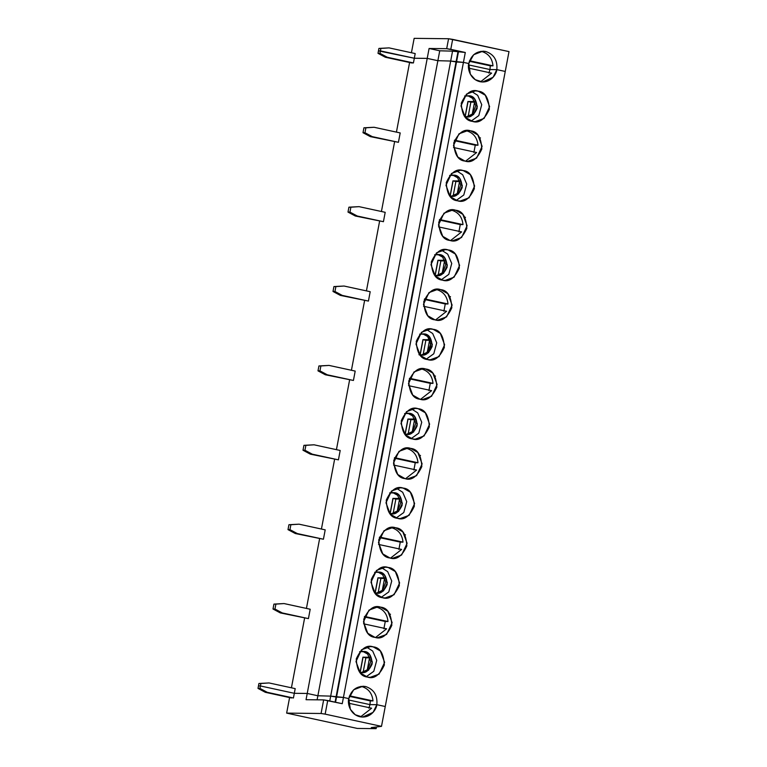 <?xml version="1.0" encoding="UTF-8"?>
<svg xmlns="http://www.w3.org/2000/svg" width="767" height="767" viewBox="0 0 767 767"><rect width="100%" height="100%" fill="white"/><g stroke="black" fill="none" stroke-linecap="round" stroke-linejoin="round"><path stroke-width="1.15" d="M376.837 704.691C377.661 695.381 373.932 689.332 365.648 686.532L361.545 686.494C368.39 688.507 372.216 693.31 373.002 700.904L370.269 700.875L369.991 704.614L376.837 704.691L385.255 706.512L505.252 71.446L496.834 69.624L505.252 71.446L385.255 706.512L376.837 704.691L369.991 704.614L370.269 700.875L349.349 696.34L370.269 700.875L373.002 700.904L349.541 695.813L373.002 700.904C372.216 693.31 368.39 688.507 361.545 686.494L365.648 686.532C373.932 689.332 377.661 695.381 376.837 704.691L385.255 706.512L381.496 726.359L371.276 727.595L381.496 726.359L385.255 706.512L376.837 704.691C376.568 709.226 370.375 718.794 359.944 716.752C349.589 714.288 347.355 702.898 348.755 698.593C351.372 689.677 357 685.66 365.648 686.532L362.973 686.235L353.664 689.782L348.755 698.593L343.434 697.443L463.431 62.376L468.752 63.527L463.431 62.376L456.528 62.002L463.431 62.376L343.434 697.443L348.755 698.593L343.434 697.443L336.531 697.069L456.528 62.002L456.058 61.906L456.528 62.002L336.531 697.069L343.434 697.443L348.755 698.593L350.366 709.322L355.246 714.748L362.628 717.049L373.088 712.351L376.837 704.691L369.991 704.614L348.554 699.964L369.991 704.614L376.837 704.691M374.056 127.264L363.932 127.792L374.056 127.264L365.888 127.821L364.958 132.729L372.283 136.641L398.428 142.307L400.192 132.931L374.056 127.264L400.192 132.931L398.428 142.307L370.327 136.622L363.002 132.71L364.958 132.729L365.888 127.821L363.932 127.792L363.002 132.71L363.932 127.792L374.056 127.264M409.588 62.501L396.434 132.116L409.588 62.501M394.583 141.885L381.429 211.5L394.583 141.885M379.588 221.26L366.434 290.885L379.588 221.26M364.584 300.645L351.43 370.269L364.584 300.645M349.589 380.029L336.435 449.654L349.589 380.029M334.585 459.414L321.431 529.038L334.585 459.414M319.59 538.798L306.436 608.423L319.59 538.798M304.585 618.183L291.431 687.798L304.585 618.183M295.199 688.622L294.317 693.31L307.222 693.454L427.219 58.388L414.314 58.244L413.423 62.932L411.467 62.904L385.322 57.237L377.997 53.326L378.467 50.871L377.997 53.326L379.953 53.345L387.277 57.257L413.423 62.932L414.314 58.244L380.422 50.89L379.953 53.345L380.422 50.89L378.467 50.871L414.314 58.244L427.219 58.388L437.871 60.698L450.68 61.044L456.058 61.906L450.68 61.044L437.871 60.698L427.219 58.388L307.222 693.454L317.874 695.765L437.871 60.698L317.874 695.765L330.682 696.12L450.68 61.044L330.682 696.12L336.061 696.973L456.058 61.906L336.061 696.973L336.531 697.069L330.682 696.12L317.874 695.765L307.222 693.454L294.317 693.31L295.199 688.622L269.054 682.946L258.93 683.483L269.054 682.946L260.885 683.502L260.425 685.957L294.317 693.31L260.425 685.957L260.885 683.502L258.93 683.483L258.469 685.938L260.425 685.957L258.469 685.938L258.93 683.483L269.054 682.946L295.199 688.622M383.423 221.692L355.322 216.006L347.997 212.085L349.953 212.114L357.278 216.026L383.423 221.692L385.197 212.315L383.423 221.692L357.278 216.026L349.953 212.114L350.883 207.205L359.052 206.649L348.927 207.176L350.883 207.205L349.953 212.114L347.997 212.085L348.927 207.176L347.997 212.085L355.322 216.006L383.423 221.692M368.428 301.076L340.327 295.381L333.003 291.47L334.958 291.498L342.283 295.41L368.428 301.076L370.193 291.7L368.428 301.076L342.283 295.41L334.958 291.498L335.888 286.59L344.057 286.033L333.933 286.561L335.888 286.59L334.958 291.498L333.003 291.47L333.933 286.561L333.003 291.47L340.327 295.381L368.428 301.076M353.424 380.461L325.323 374.766L317.998 370.854L319.954 370.873L327.279 374.795L353.424 380.461L355.198 371.084L353.424 380.461L327.279 374.795L319.954 370.873L320.884 365.964L329.053 365.418L318.928 365.945L320.884 365.964L319.954 370.873L317.998 370.854L318.928 365.945L317.998 370.854L325.323 374.766L353.424 380.461M338.429 459.845L310.328 454.15L303.003 450.239L304.959 450.258L312.284 454.179L338.429 459.845L340.193 450.469L338.429 459.845L312.284 454.179L304.959 450.258L305.889 445.349L314.058 444.802L303.933 445.33L305.889 445.349L304.959 450.258L303.003 450.239L303.933 445.33L303.003 450.239L310.328 454.15L338.429 459.845M323.425 539.23L295.324 533.535L287.999 529.623L289.955 529.642L297.28 533.554L323.425 539.23L325.198 529.853L323.425 539.23L297.28 533.554L289.955 529.642L290.885 524.733L299.053 524.177L288.929 524.714L290.885 524.733L289.955 529.642L287.999 529.623L288.929 524.714L287.999 529.623L295.324 533.535L323.425 539.23M308.43 618.614L280.329 612.919L273.004 609.008L274.96 609.027L282.285 612.938L308.43 618.614L310.194 609.238L308.43 618.614L282.285 612.938L274.96 609.027L275.89 604.118L284.058 603.562L273.934 604.099L275.89 604.118L274.96 609.027L273.004 609.008L273.934 604.099L273.004 609.008L280.329 612.919L308.43 618.614M479.231 137.772L480.506 137.935M385.322 57.237L387.277 57.257L379.953 53.345L377.997 53.326L385.322 57.237L413.423 62.932L385.322 57.237M468.551 64.898L489.988 69.548L496.834 69.624C496.565 74.159 490.372 83.728 479.941 81.686C469.586 79.222 467.352 67.822 468.752 63.527L470.363 74.255L475.243 79.682L482.625 81.983L493.085 77.285L496.834 69.624L489.988 69.548L488.886 73.095L489.988 69.548L468.551 64.898L489.988 69.548L496.834 69.624C497.658 60.315 493.929 54.265 485.645 51.466L481.542 51.427C488.387 53.441 492.213 58.244 492.999 65.837L490.266 65.809L489.988 69.548L490.266 65.809L469.346 61.274L490.266 65.809L492.999 65.837L469.538 60.746L492.999 65.837C492.213 58.244 488.387 53.441 481.542 51.427L485.645 51.466C493.929 54.265 497.658 60.315 496.834 69.624L505.252 71.446L509 51.6L505.252 71.446L496.834 69.624L489.988 69.548L468.551 64.898M470.65 130.85C477.448 131.435 481.177 137.485 481.829 148.999C477.045 159.344 471.417 163.361 464.936 161.06C458.139 160.485 454.409 154.435 453.757 142.911C458.541 132.576 464.169 128.559 470.65 130.85L467.966 130.553L459.002 133.803L453.47 145.548L457.755 156.976L464.936 161.06L467.621 161.367L476.585 158.107L482.117 146.372L477.831 134.944L470.65 130.85L466.537 130.802C473.392 132.825 477.208 137.629 478.004 145.222L475.262 145.193L473.881 152.48L475.262 145.193L454.352 140.658L475.262 145.193L478.004 145.222L454.534 140.131L478.004 145.222C477.208 137.629 473.392 132.825 466.537 130.802L470.65 130.85M472.443 121.368C465.636 120.793 461.907 114.743 461.255 103.219C466.039 92.884 471.676 88.867 478.148 91.158C484.945 91.743 488.675 97.793 489.336 109.317C484.543 119.652 478.915 123.669 472.443 121.368L475.118 121.675L484.082 118.415L489.614 106.68L485.329 95.252L478.148 91.158L475.463 90.861L466.499 94.111L460.967 105.856L465.253 117.284L472.443 121.368M455.646 210.235C462.453 210.82 466.173 216.869 466.835 228.384C462.05 238.729 456.413 242.746 449.941 240.445C443.144 239.87 439.414 233.82 438.753 222.296C443.537 211.96 449.174 207.934 455.646 210.235L452.971 209.937L443.997 213.188L438.475 224.932L442.76 236.361L449.941 240.445L452.626 240.752L461.59 237.492L467.113 225.757L462.827 214.329L455.646 210.235L451.542 210.187C458.388 212.21 462.213 217.013 463 224.606L460.267 224.578L458.887 231.864L460.267 224.578L439.347 220.043L460.267 224.578L463 224.606L439.539 219.515L463 224.606C462.213 217.013 458.388 212.21 451.542 210.187L455.646 210.235M457.439 200.753C450.641 200.177 446.912 194.128 446.25 182.604C451.044 172.268 456.672 168.251 463.143 170.542C469.95 171.127 473.68 177.177 474.332 188.692C469.548 199.036 463.92 203.054 457.439 200.753L460.123 201.059L469.088 197.8L474.62 186.065L470.334 174.636L463.143 170.542L460.468 170.245L451.504 173.495L445.972 185.24L450.258 196.668L457.439 200.753M440.651 289.619C447.449 290.204 451.178 296.254 451.83 307.768C447.046 318.113 441.418 322.13 434.937 319.829C428.139 319.254 424.41 313.204 423.758 301.68C428.542 291.345 434.17 287.318 440.651 289.619L437.967 289.312L429.002 292.572L423.47 304.317L427.756 315.736L434.937 319.829L437.621 320.136L446.586 316.876L452.118 305.132L447.832 293.713L440.651 289.619L436.538 289.571C443.393 291.585 447.209 296.398 448.005 303.991L445.263 303.962L443.882 311.249L445.263 303.962L424.352 299.418L445.263 303.962L448.005 303.991L424.534 298.9L448.005 303.991C447.209 296.398 443.393 291.585 436.538 289.571L440.651 289.619M442.444 280.137C435.637 279.562 431.907 273.512 431.255 261.988C436.04 251.653 441.677 247.626 448.149 249.927C454.946 250.512 458.676 256.562 459.337 268.076C454.543 278.421 448.916 282.438 442.444 280.137L445.119 280.444L454.083 277.184L459.615 265.44L455.33 254.021L448.149 249.927L445.464 249.63L436.5 252.88L430.968 264.625L435.253 276.043L442.444 280.137M425.647 369.004C432.454 369.589 436.174 375.638 436.835 387.153C432.051 397.488 426.414 401.515 419.942 399.214C413.145 398.629 409.415 392.579 408.753 381.065C413.538 370.729 419.175 366.703 425.647 369.004L422.972 368.697L413.998 371.957L408.475 383.701L412.761 395.12L419.942 399.214L422.627 399.521L431.591 396.261L437.113 384.516L432.828 373.098L425.647 369.004L421.543 368.956C428.389 370.969 432.214 375.772 433 383.375L430.268 383.337L428.887 390.633L430.268 383.337L409.348 378.802L430.268 383.337L433 383.375L409.54 378.284L433 383.375C432.214 375.772 428.389 370.969 421.543 368.956L425.647 369.004M427.44 359.522C420.642 358.946 416.912 352.887 416.251 341.373C421.045 331.037 426.673 327.01 433.144 329.311C439.951 329.896 443.681 335.946 444.333 347.461C439.549 357.805 433.921 361.823 427.44 359.522L430.124 359.828L439.088 356.569L444.62 344.824L440.335 333.405L433.144 329.311L430.469 329.005L421.505 332.264L415.973 344.009L420.258 355.428L427.44 359.522M410.652 448.388C417.449 448.963 421.179 455.013 421.831 466.537C417.047 476.873 411.419 480.899 404.938 478.598C398.14 478.014 394.411 471.964 393.759 460.449C398.543 450.104 404.171 446.087 410.652 448.388L407.967 448.081L399.003 451.341L393.471 463.086L397.757 474.505L404.938 478.598L407.622 478.905L416.586 475.645L422.118 463.901L417.833 452.482L410.652 448.388L406.539 448.34C413.394 450.354 417.21 455.157 418.005 462.76L415.263 462.722L413.883 470.018L415.263 462.722L394.353 458.187L415.263 462.722L418.005 462.76L394.535 457.669L418.005 462.76C417.21 455.157 413.394 450.354 406.539 448.34L410.652 448.388M412.445 438.906C405.638 438.321 401.908 432.272 401.256 420.757C406.04 410.412 411.678 406.395 418.149 408.696C424.947 409.271 428.676 415.33 429.338 426.845C424.544 437.18 418.916 441.207 412.445 438.906L415.12 439.213L424.084 435.953L429.616 424.209L425.33 412.79L418.149 408.696L415.465 408.389L406.5 411.649L400.968 423.394L405.254 434.812L412.445 438.906M395.647 527.773C402.454 528.348 406.174 534.398 406.836 545.922C402.052 556.257 396.414 560.284 389.943 557.983C383.145 557.398 379.416 551.348 378.754 539.834C383.538 529.489 389.176 525.472 395.647 527.773L392.972 527.466L383.999 530.726L378.476 542.461L382.762 553.889L389.943 557.983L392.627 558.28L401.592 555.03L407.114 543.285L402.828 531.857L395.647 527.773L391.544 527.725C398.389 529.738 402.215 534.541 403.001 542.135L400.269 542.106L398.888 549.402L400.269 542.106L379.349 537.571L400.269 542.106L403.001 542.135L379.54 537.053L403.001 542.135C402.215 534.541 398.389 529.738 391.544 527.725L395.647 527.773M397.44 518.291C390.643 517.706 386.913 511.656 386.252 500.142C391.045 489.797 396.673 485.779 403.145 488.08C409.952 488.656 413.681 494.705 414.333 506.23C409.549 516.565 403.921 520.592 397.44 518.291L400.125 518.597L409.089 515.338L414.621 503.593L410.335 492.174L403.145 488.08L400.47 487.774L391.506 491.033L385.974 502.778L390.259 514.197L397.44 518.291M380.653 607.157C387.45 607.732 391.18 613.782 391.832 625.306C387.047 635.642 381.42 639.659 374.938 637.367C368.141 636.783 364.411 630.733 363.759 619.218C368.543 608.873 374.171 604.856 380.653 607.157L377.968 606.85L369.004 610.11L363.472 621.845L367.757 633.274L374.938 637.367L377.623 637.665L386.587 634.414L392.119 622.67L387.834 611.241L380.653 607.157L376.539 607.109C383.395 609.123 387.21 613.926 388.006 621.519L385.264 621.491L383.883 628.787L385.264 621.491L364.354 616.956L385.264 621.491L388.006 621.519L364.536 616.438L388.006 621.519C387.21 613.926 383.395 609.123 376.539 607.109L380.653 607.157M382.445 597.675C375.638 597.09 371.909 591.041 371.257 579.526C376.041 569.181 381.678 565.164 388.15 567.465C394.947 568.04 398.677 574.09 399.339 585.614C394.545 595.949 388.917 599.976 382.445 597.675L385.12 597.972L394.085 594.722L399.617 582.978L395.331 571.549L388.15 567.465L385.465 567.158L376.501 570.418L370.969 582.153L375.255 593.581L382.445 597.675M367.441 677.06C360.643 676.475 356.914 670.425 356.252 658.901C361.046 648.566 366.674 644.548 373.145 646.849C379.953 647.425 383.682 653.474 384.334 664.999C379.55 675.334 373.922 679.351 367.441 677.06L370.125 677.357L379.09 674.107L384.622 662.362L380.336 650.934L373.145 646.849L370.471 646.543L361.506 649.802L355.974 661.538L360.26 672.966L367.441 677.06M476.623 152.518L465.569 161.185L476.623 152.518L453.537 147.504L476.623 152.518M465.914 130.687L466.537 130.802L465.914 130.687M491.618 73.133L480.564 81.801L491.618 73.133L468.532 68.119L491.618 73.133M471.552 91.398L477.678 95.348L481.734 104.676L478.79 115.606L471.216 121.042L478.79 115.606L481.734 104.676L477.678 95.348L471.552 91.398M465.502 116.594L467.352 116.805L473.536 114.561L477.342 106.46L474.389 98.579L469.442 95.76L464.62 96.009L469.442 95.76C474.131 96.163 476.7 100.333 477.151 108.281C473.853 115.405 469.97 118.185 465.502 116.594L464.39 116.287M467.87 95.741L472.654 98.387L475.78 105.769L472.616 113.947L466.566 116.766L472.616 113.947L475.78 105.769L472.654 98.387L467.87 95.741M468.877 96.019L464.725 95.98L468.877 96.019M465.09 116.498L467.918 101.493L474.648 101.57L472.242 114.302L474.648 101.57L467.918 101.493L465.09 116.498M465.185 116.526L467.918 101.493L474.543 102.164L470.871 102.126L468.148 116.507L470.871 102.126L468.062 101.512L465.224 116.536L468.023 101.512L465.185 116.526M385.197 212.315L359.052 206.649L348.927 207.176L359.052 206.649L385.197 212.315M464.227 217.147L465.502 217.32M370.327 136.622L372.283 136.641L364.958 132.729L363.002 132.71L370.327 136.622L398.428 142.307L370.327 136.622M461.619 231.893L450.565 240.57L461.619 231.893L438.532 226.888L461.619 231.893M450.91 210.072L451.542 210.187L450.91 210.072M456.547 170.782L462.674 174.732L466.729 184.061L463.786 194.991L456.212 200.427L463.786 194.991L466.729 184.061L462.674 174.732L456.547 170.782M454.438 175.144C459.126 175.547 461.696 179.718 462.156 187.666C458.848 194.789 454.965 197.57 450.497 195.978L452.348 196.189L458.532 193.946L462.348 185.844L459.395 177.963L454.438 175.144L449.615 175.394L454.438 175.144L452.875 175.125L457.65 177.771L460.775 185.144L457.621 193.332L451.571 196.151L457.621 193.332L460.775 185.144L457.65 177.771L452.875 175.125L454.438 175.144M451.811 174.962L452.875 175.125L451.811 174.962M453.882 175.403L449.721 175.355L453.882 175.403M450.085 195.882L452.923 180.878L459.654 180.954L457.247 193.687L459.654 180.954L452.923 180.878L450.085 195.882M450.181 195.901L452.923 180.878L459.538 181.549L455.866 181.511L453.153 195.892L455.866 181.511L453.057 180.897L450.219 195.911L453.019 180.897L450.181 195.901M370.193 291.7L344.057 286.033L333.933 286.561L344.057 286.033L370.193 291.7M449.232 296.532L450.507 296.704M446.624 311.277L435.57 319.954L446.624 311.277L423.537 306.273L446.624 311.277M435.915 289.456L436.538 289.571L435.915 289.456M441.552 250.167L447.679 254.117L451.734 263.445L448.791 274.375L441.217 279.811L448.791 274.375L451.734 263.445L447.679 254.117L441.552 250.167M439.443 254.529C444.131 254.932 446.701 259.102 447.151 267.05C443.853 274.174 439.97 276.945 435.503 275.363L437.353 275.574L443.537 273.33L447.343 265.229L444.39 257.348L439.443 254.529L434.621 254.778L439.443 254.529L437.871 254.51L442.655 257.146L445.78 264.529L442.617 272.716L436.567 275.535L442.617 272.716L445.78 264.529L442.655 257.146L437.871 254.51L439.443 254.529M436.807 254.347L437.871 254.51M438.877 254.788L434.726 254.74L438.877 254.788M435.09 275.267L437.919 260.262L444.649 260.339L442.243 273.071L444.649 260.339L437.919 260.262L435.09 275.267M435.186 275.286L437.919 260.262L444.544 260.933L440.872 260.885L438.149 275.276L440.872 260.885L438.062 260.281L435.225 275.295L438.024 260.281L435.186 275.286M355.198 371.084L329.053 365.418L318.928 365.945L329.053 365.418L355.198 371.084M434.227 375.916L435.503 376.089M431.62 390.662L420.565 399.339L431.62 390.662L408.533 385.657L431.62 390.662M420.91 368.841L421.543 368.956L420.91 368.841M426.548 329.551L432.674 333.501L436.73 342.83L433.786 353.76L426.212 359.196L433.786 353.76L436.73 342.83L432.674 333.501L426.548 329.551M418.935 354.728C423.403 356.319 427.286 353.539 430.584 346.416C430.134 338.468 427.564 334.297 422.876 333.894L424.439 333.913C429.127 334.316 431.696 338.487 432.157 346.425C428.849 353.558 424.966 356.329 420.498 354.747L422.349 354.958L428.532 352.715L432.348 344.613L429.395 336.732L424.439 333.913L419.616 334.163L424.439 333.913L422.876 333.894L427.65 336.531L430.776 343.913L427.622 352.091L421.572 354.91M423.883 334.172L419.722 334.124L423.883 334.172M420.086 354.651L422.924 339.647L429.654 339.714L427.248 352.456L429.654 339.714L422.924 339.647L420.086 354.651M420.182 354.67L422.924 339.647L429.539 340.318L425.867 340.27L423.154 354.661L425.867 340.27L423.058 339.666L420.22 354.68L423.02 339.666L420.182 354.67M340.193 450.469L314.058 444.802L303.933 445.33L314.058 444.802L340.193 450.469M419.233 455.301L420.508 455.473M416.625 470.046L405.57 478.723L416.625 470.046L393.538 465.042L416.625 470.046M405.916 448.216L406.539 448.34L405.916 448.216M411.553 408.936L417.679 412.876L421.735 422.214L418.792 433.144L411.217 438.58L418.792 433.144L421.735 422.214L417.679 412.876L411.553 408.936M409.444 413.298C414.132 413.691 416.702 417.871 417.152 425.81C413.854 432.943 409.971 435.714 405.503 434.132L407.354 434.343L413.538 432.089L417.344 423.998L414.391 416.117L409.444 413.298L404.621 413.547L409.444 413.298L407.871 413.279L412.656 415.915L415.781 423.298L412.617 431.476L406.568 434.295L412.617 431.476L415.781 423.298L412.656 415.915L407.871 413.279L409.444 413.298M406.807 413.106L407.871 413.279L406.807 413.106M408.878 413.557L404.727 413.509L408.878 413.557M405.091 434.026L407.919 419.022L414.65 419.098L412.243 431.831L414.65 419.098L407.919 419.022L405.091 434.026M405.187 434.055L407.919 419.022L414.544 419.702L410.872 419.654L408.149 434.045L410.872 419.654L408.063 419.05L405.225 434.064L408.025 419.05L405.187 434.055M325.198 529.853L299.053 524.177L288.929 524.714L299.053 524.177L325.198 529.853M404.228 534.685L405.503 534.858M401.62 549.431L390.566 558.098L401.62 549.431L378.534 544.426L401.62 549.431M390.911 527.6L391.544 527.725L390.911 527.6M396.549 488.32L402.675 492.261L406.731 501.599L403.787 512.529L396.213 517.965L403.787 512.529L406.731 501.599L402.675 492.261L396.549 488.32M394.439 492.682C399.128 493.076 401.697 497.256 402.157 505.194C398.85 512.327 394.967 515.098 390.499 513.516L392.349 513.727L398.533 511.474L402.349 503.382L399.396 495.501L394.439 492.682L389.617 492.922L394.439 492.682L392.877 492.663L397.651 495.3L400.777 502.682L397.622 510.86L391.573 513.679L397.622 510.86L400.777 502.682L397.651 495.3L392.877 492.663L394.439 492.682M391.812 492.491L392.877 492.663L391.812 492.491M393.883 492.941L389.722 492.893L393.883 492.941M390.087 513.411L392.925 498.406L399.655 498.483L397.248 511.215L399.655 498.483L392.925 498.406L390.087 513.411M390.182 513.439L392.925 498.406L399.54 499.077L395.868 499.039L393.155 513.42L395.868 499.039L393.059 498.435L390.221 513.449L393.02 498.435L390.182 513.439M310.194 609.238L284.058 603.562L273.934 604.099L284.058 603.562L310.194 609.238M389.233 614.07L390.508 614.233M386.626 628.815L375.571 637.482L386.626 628.815L363.539 623.811L386.626 628.815M375.916 606.985L376.539 607.109L375.916 606.985M381.554 567.705L387.68 571.645L391.736 580.983L388.792 591.913L381.218 597.349L388.792 591.913L391.736 580.983L387.68 571.645L381.554 567.705M379.444 572.057C384.133 572.46 386.702 576.631 387.153 584.579C383.855 591.712 379.972 594.483 375.504 592.901L377.354 593.102L383.538 590.858L387.345 582.767L384.392 574.886L379.444 572.057L374.622 572.307L379.444 572.057L377.872 572.048L382.656 574.684L385.782 582.067L382.618 590.245L376.568 593.064L382.618 590.245L385.782 582.067L382.656 574.684L377.872 572.048L379.444 572.057M376.808 571.875L377.872 572.048L376.808 571.875M378.879 572.326L374.727 572.278L378.879 572.326M375.092 592.795L377.92 577.791L384.65 577.867L382.244 590.6L384.65 577.867L377.92 577.791L375.092 592.795M375.188 592.824L377.92 577.791L384.545 578.462L380.873 578.423L378.15 592.805L380.873 578.423L378.064 577.81L375.226 592.833L378.026 577.81L375.188 592.824M360.912 686.369L361.545 686.494M366.549 647.08L372.676 651.03L376.731 660.368L373.788 671.288L366.214 676.734L373.788 671.288L376.731 660.368L372.676 651.03L366.549 647.08M364.44 651.442C369.128 651.845 371.698 656.015 372.158 663.963C368.85 671.096 364.967 673.867 360.5 672.285L362.35 672.486L368.534 670.243L372.35 662.142L369.397 654.27L364.44 651.442L359.618 651.691L364.44 651.442L362.877 651.432L367.652 654.069L370.777 661.451L367.623 669.629L361.573 672.448L367.623 669.629L370.777 661.451L367.652 654.069L362.877 651.432L364.44 651.442M361.813 651.26L362.877 651.432L361.813 651.26M363.884 651.71L359.723 651.662L363.884 651.71M360.087 672.18L362.925 657.175L369.656 657.252L367.249 669.984L369.656 657.252L362.925 657.175L360.087 672.18M360.183 672.208L362.925 657.175L369.541 657.846L365.869 657.808L363.155 672.189L365.869 657.808L363.059 657.194L360.222 672.218L363.021 657.194L360.183 672.208M439.74 50.795L452.549 51.149L465.301 52.482L446.691 48.685L429.089 48.484L439.74 50.795L437.871 60.698L450.68 61.044L452.549 51.149L439.74 50.795L429.089 48.484L446.691 48.685L450.775 49.328L452.655 39.376L448.57 38.733L446.691 48.685L448.57 38.733L414.151 38.35L411.428 52.731L414.151 38.35L448.57 38.733L509 51.6L452.655 39.376L450.775 49.328L465.301 52.482L463.431 62.376L468.752 63.527C471.369 54.61 476.997 50.593 485.645 51.466L482.97 51.168L473.661 54.716L468.752 63.527L463.431 62.376L465.301 52.482L452.549 51.149L450.68 61.044L456.058 61.906L457.928 52.003L456.058 61.906L458.398 52.108L456.528 62.002L463.431 62.376L450.68 61.044L437.871 60.698L439.74 50.795M415.196 53.556L414.314 58.244L427.219 58.388L429.089 48.484L427.219 58.388L437.871 60.698L427.219 58.388L414.314 58.244L378.467 50.871L378.927 48.417L389.051 47.88L380.883 48.436L380.422 50.89L414.314 58.244L415.196 53.556L389.051 47.88L415.196 53.556M480.909 51.303L481.542 51.427M378.467 50.871L380.422 50.89L380.883 48.436L378.927 48.417L378.467 50.871M389.051 47.88L378.927 48.417L389.051 47.88M259.955 688.411L267.28 692.323L293.425 697.999L294.317 693.31L260.425 685.957L259.955 688.411L260.425 685.957L258.469 685.938L258 688.392L258.469 685.938L260.425 685.957L294.317 693.31L307.222 693.454L317.874 695.765L330.682 696.12L343.434 697.443L342.245 703.694L327.72 700.539L325.15 714.135L381.496 726.359L325.15 714.135L327.72 700.539L323.645 699.897L306.043 699.705L307.222 693.454L294.317 693.31L293.425 697.999L265.324 692.304L291.47 697.97L265.324 692.304L258 688.392L259.955 688.411L258 688.392L265.324 692.304L267.28 692.323L259.955 688.411M348.554 699.964L369.991 704.614L368.889 708.171L369.991 704.614L348.554 699.964M289.59 697.567L286.647 713.109L321.076 713.492L323.645 699.897L321.076 713.492L325.15 714.135L321.076 713.492L286.647 713.109L357.336 728.439L376.118 728.65L357.336 728.439L286.647 713.109L289.59 697.567M317.874 695.765L307.222 693.454L306.043 699.705L323.645 699.897L342.245 703.694L343.434 697.443L330.682 696.12L329.762 700.98L330.682 696.12L317.874 695.765L317.107 699.83L317.874 695.765M371.621 708.2L360.567 716.867L371.621 708.2L348.534 703.195L371.621 708.2M335.093 702.141L336.061 696.973L335.093 702.141M335.553 702.236L336.531 697.069L335.553 702.236M376.434 726.972L376.118 728.65L371.276 727.595L376.118 728.65L376.434 726.972"/></g></svg>
